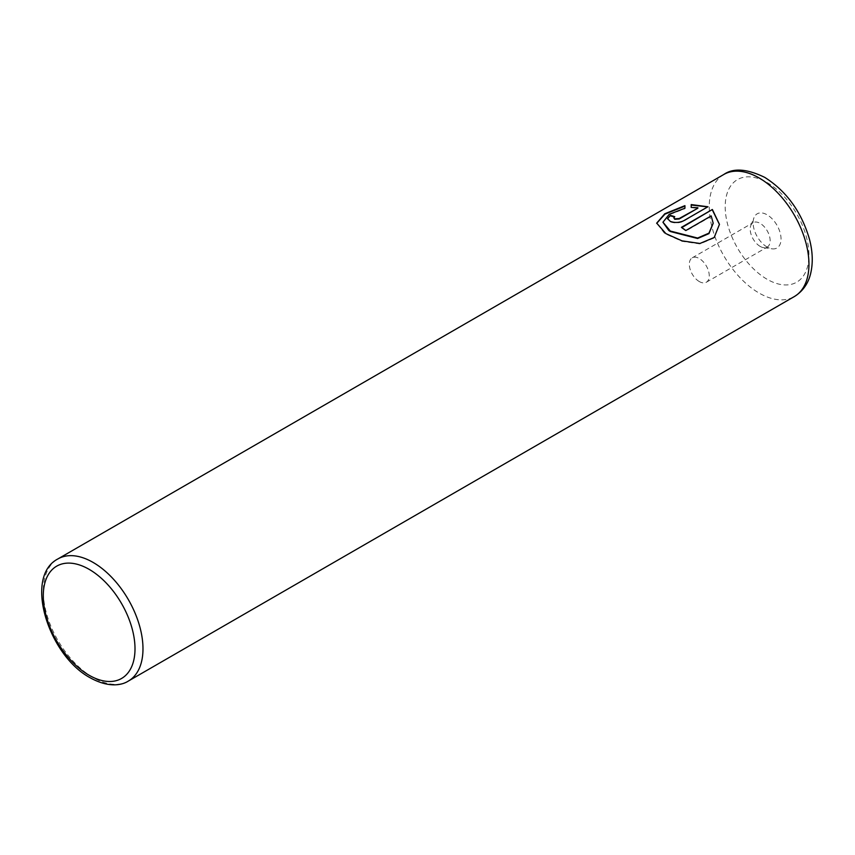 <?xml version="1.0" encoding="UTF-8"?>
<svg xmlns="http://www.w3.org/2000/svg" width="855" height="855" viewBox="0 0 855 855"><rect width="100%" height="100%" fill="white"/><g stroke="black" fill="none" stroke-linecap="round" stroke-linejoin="round"><path stroke-width="0.64" stroke-dasharray="4.28 3.21" d="M719.45 224.341L714.235 237.925L699.978 243.932L682.034 241.313L665.885 234.078L664.356 233.105L656.693 223.134M684.93 205.649L684.93 208.684L669.241 214.755L662.967 222.653M674.317 217.02A70.495 40.698 60 0 1 674.755 217.17L673.836 218.314M707.929 206.76L683.637 221.242C679.169 223.241 674.734 223.444 670.32 221.862L667.584 218.859M767.074 247.02A19.74 11.393 60 0 1 754.035 217.619A19.74 11.393 60 0 1 767.074 214.787A19.74 11.393 60 0 1 780.807 235.895A19.74 11.393 60 0 1 772.054 248.826A19.74 11.393 60 0 1 767.074 247.02M760.17 246.4A14.097 8.144 60 0 1 750.861 225.399A14.097 8.144 60 0 1 753.116 222.674A14.097 8.144 60 0 1 760.17 223.379A14.097 8.144 60 0 1 769.382 235.798A14.097 8.144 60 0 1 767.224 247.095A14.097 8.144 60 0 1 763.729 247.694A14.097 8.144 60 0 1 760.17 246.4M699.283 281.552A14.097 8.144 60 0 1 690.071 269.122A14.097 8.144 60 0 1 692.229 257.825A14.097 8.144 60 0 1 699.283 258.531A14.097 8.144 60 0 1 708.496 270.95A14.097 8.144 60 0 1 706.337 282.246A14.097 8.144 60 0 1 699.283 281.552M697.872 208.193L691.203 207.872L691.203 204.58M713.166 223.604L711.178 216.368L685.849 231A70.495 40.698 -120 0 0 681.414 227.815L681.414 227.345M128.378 681.05A70.495 40.698 60 0 1 93.131 677.555A70.495 40.698 60 0 1 47.078 615.44A70.495 40.698 60 0 1 57.883 558.946M723.854 174.452A70.495 40.698 -120 0 0 713.049 230.946A70.495 40.698 -120 0 0 759.101 293.062A70.495 40.698 -120 0 0 794.348 296.557M767.074 182.543A59.219 34.189 60 0 1 808.948 255.079A59.219 34.189 60 0 1 767.074 279.254A59.219 34.189 60 0 1 725.2 206.728A59.219 34.189 60 0 1 767.074 182.543M750.861 225.399L754.035 217.619M692.229 257.825L753.116 222.674M706.337 282.246L767.224 247.095M763.729 247.694L772.054 248.826"/><path stroke-width="1.28" d="M656.704 223.358L664.955 214.124L684.93 206.108M662.967 222.279L668.813 230.529L670.32 231.513L697.616 238.502L708.955 233.607L713.166 223.326M670.32 231.053L662.967 222.193L669.23 214.295L684.93 208.225L684.93 205.649L664.784 213.771L656.693 223.134L665.885 233.618L682.034 240.854L699.946 243.472L714.192 237.498L719.45 224.341L712.365 209.486L681.414 227.345A70.495 40.698 60 0 1 685.849 230.529L711.178 215.909L713.177 223.134L708.977 233.126L697.627 238.043L670.32 231.053M681.788 227.601L712.365 209.486M712.365 209.945L719.44 224.459M673.836 217.854L674.755 219.297L679.201 218.976L697.872 208.193L679.201 218.517L674.755 218.837L673.836 217.854L674.755 216.71A70.495 40.698 -120 0 0 670.32 215.396L667.563 218.624L670.32 221.392C674.734 222.984 679.169 222.781 683.637 220.782L707.929 206.76L691.203 204.58L691.203 207.412L697.872 207.733M691.203 205.04L706.935 206.792M667.584 218.859L670.32 215.396M670.32 215.855A70.495 40.698 60 0 1 674.317 217.02M93.131 562.44A70.495 40.698 60 0 1 139.183 624.556A70.495 40.698 60 0 1 128.378 681.05C121.677 685.443 108.318 687.815 90.309 677.844C48.382 655.582 23.523 576.73 57.883 558.946A70.495 40.698 60 0 1 93.131 562.44M89.144 675.258A64.852 37.449 -120 0 0 135.005 648.774A64.852 37.449 -120 0 0 89.144 569.345A64.852 37.449 -120 0 0 43.284 595.828A64.852 37.449 -120 0 0 89.144 675.258M794.348 296.557A70.495 40.698 -120 0 0 805.154 240.063A70.495 40.698 -120 0 0 759.101 177.947A70.495 40.698 -120 0 0 723.854 174.452C733.398 167.804 747.024 168.777 764.744 177.38C786.579 191.242 801.488 211.858 809.471 239.24C812.72 251.627 813.116 263.051 810.647 273.514C809.172 279.884 805.271 289.792 794.348 296.557L128.378 681.05M57.883 558.946L723.854 174.452"/></g></svg>
